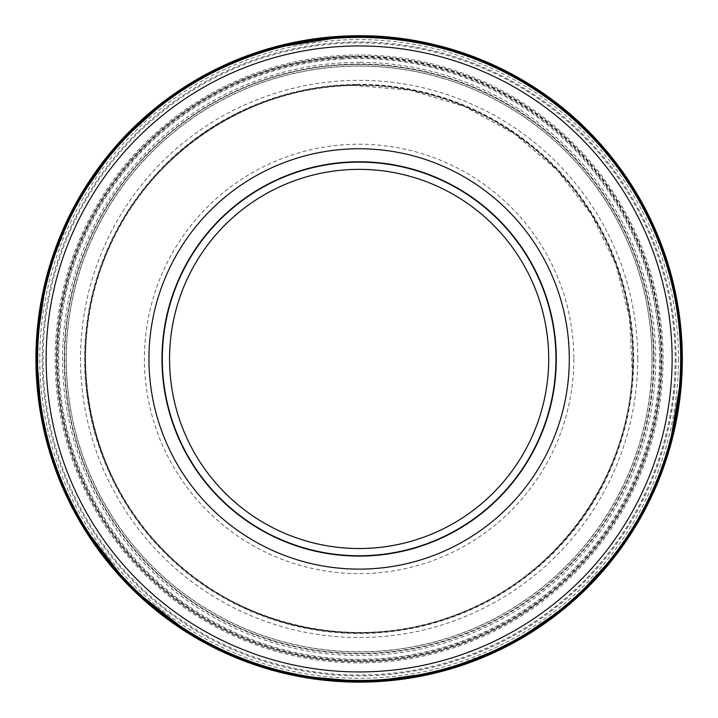 <?xml version="1.0" encoding="UTF-8"?>
<svg xmlns="http://www.w3.org/2000/svg" width="718" height="718" viewBox="0 0 718 718"><rect width="100%" height="100%" fill="white"/><g stroke="black" fill="none" stroke-linecap="round" stroke-linejoin="round"><path stroke-width="0.54" stroke-dasharray="3.59 2.69" d="M637.728 358.937A278.602 278.602 0 0 1 219.825 600.212A278.602 278.602 0 0 1 219.825 117.662A278.602 278.602 0 0 1 637.728 358.937M573.844 358.937A214.718 214.718 0 0 1 251.767 544.89A214.718 214.718 0 0 1 251.767 172.993A214.718 214.718 0 0 1 573.844 358.937M556.288 358.937A197.154 197.154 0 0 1 260.553 529.678A197.154 197.154 0 0 1 260.553 188.197A197.154 197.154 0 0 1 556.288 358.937M555.678 358.937A196.552 196.552 0 0 1 260.858 529.157A196.552 196.552 0 0 1 260.858 188.726A196.552 196.552 0 0 1 555.678 358.937A196.552 196.552 0 0 1 260.858 529.157A196.552 196.552 0 0 1 260.858 188.726A196.552 196.552 0 0 1 555.678 358.937A196.552 196.552 0 0 1 260.858 529.157A196.552 196.552 0 0 1 260.858 188.726A196.552 196.552 0 0 1 555.678 358.937M680.646 358.937A321.511 321.511 0 0 1 198.374 637.378A321.511 321.511 0 0 1 198.374 80.497A321.511 321.511 0 0 1 680.646 358.937A321.511 321.511 0 0 1 198.374 637.378A321.511 321.511 0 0 1 198.374 80.497A321.511 321.511 0 0 1 680.646 358.937M676.096 358.937A316.961 316.961 0 0 1 200.645 633.438A316.961 316.961 0 0 1 200.645 84.437A316.961 316.961 0 0 1 676.096 358.937A316.961 316.961 0 0 1 200.645 633.438A316.961 316.961 0 0 1 200.645 84.437A316.961 316.961 0 0 1 676.096 358.937A316.961 316.961 0 0 1 200.645 633.438A316.961 316.961 0 0 1 200.645 84.437A316.961 316.961 0 0 1 676.096 358.937M661.152 364.214A302.063 302.063 0 0 0 342.432 57.332A302.063 302.063 0 0 0 57.207 368.316A302.063 302.063 0 0 0 361.181 661A302.063 302.063 0 0 0 661.152 364.214M342.423 58.984A300.42 300.42 0 0 0 58.849 368.37A300.42 300.42 0 0 0 361.271 659.357A300.42 300.42 0 0 0 659.51 364.089A300.42 300.42 0 0 0 342.423 58.984M343.24 64.808A294.559 294.559 0 0 0 64.701 367.688A294.559 294.559 0 0 0 360.732 653.497A294.559 294.559 0 0 0 653.631 364.484A294.559 294.559 0 0 0 343.24 64.808M343.707 66.388A292.962 292.962 0 0 0 66.289 367.257A292.962 292.962 0 0 0 360.346 651.899A292.962 292.962 0 0 0 652.025 364.834A292.962 292.962 0 0 0 343.707 66.388M353.076 84.832A274.177 274.177 0 0 0 84.957 358.336A274.177 274.177 0 0 0 351.874 633.016A274.177 274.177 0 0 0 632.953 372.839A274.177 274.177 0 0 0 353.076 84.832M353.732 85.451A273.549 273.549 0 0 0 85.586 357.708A273.549 273.549 0 0 0 351.264 632.37A273.549 273.549 0 0 0 632.289 373.441A273.549 273.549 0 0 0 353.732 85.451M355.724 85.155A273.8 273.8 0 0 0 85.343 355.706A273.8 273.8 0 0 0 349.253 632.567A273.8 273.8 0 0 0 632.432 375.451A273.8 273.8 0 0 0 355.724 85.155M356.173 84.383A274.572 274.572 0 0 0 84.58 355.239A274.572 274.572 0 0 0 348.769 633.321A274.572 274.572 0 0 0 633.177 375.954A274.572 274.572 0 0 0 356.173 84.383M360.068 64.01A294.927 294.927 0 0 0 64.315 350.842A294.927 294.927 0 0 0 343.886 653.47A294.927 294.927 0 0 0 653.209 381.321A294.927 294.927 0 0 0 360.068 64.01M360.077 62.367A296.57 296.57 0 0 0 62.672 350.797A296.57 296.57 0 0 0 343.796 655.112A296.57 296.57 0 0 0 654.843 381.455A296.57 296.57 0 0 0 360.077 62.367M359.26 56.542A302.404 302.404 0 0 0 56.821 351.479A302.404 302.404 0 0 0 344.335 660.982A302.404 302.404 0 0 0 660.722 381.061A302.404 302.404 0 0 0 359.26 56.542M358.794 54.963A303.974 303.974 0 0 0 55.232 351.901A303.974 303.974 0 0 0 344.721 662.579A303.974 303.974 0 0 0 662.328 380.711A303.974 303.974 0 0 0 358.794 54.963M349.424 36.519A322.57 322.57 0 0 0 36.564 360.822A322.57 322.57 0 0 0 353.193 681.454A322.57 322.57 0 0 0 681.4 372.705A322.57 322.57 0 0 0 349.424 36.519M661.996 358.937A302.861 302.861 0 0 1 207.699 621.232A302.861 302.861 0 0 1 207.699 96.652A302.861 302.861 0 0 1 661.996 358.937M660.398 358.937A301.273 301.273 0 0 1 208.498 619.849A301.273 301.273 0 0 1 208.498 98.034A301.273 301.273 0 0 1 660.398 358.937M653.586 358.937A294.461 294.461 0 0 1 211.9 613.953A294.461 294.461 0 0 1 211.9 103.93A294.461 294.461 0 0 1 653.586 358.937M651.944 358.937A292.818 292.818 0 0 1 212.716 612.526A292.818 292.818 0 0 1 212.716 105.358A292.818 292.818 0 0 1 651.944 358.937M678.474 358.937A319.348 319.348 0 0 1 199.451 635.502A319.348 319.348 0 0 1 199.451 82.373A319.348 319.348 0 0 1 678.474 358.937M675.171 358.937A316.046 316.046 0 0 1 201.103 632.639A316.046 316.046 0 0 1 201.103 85.236A316.046 316.046 0 0 1 675.171 358.937M632.289 373.405C628.16 479.319 554.673 579.605 454.97 615.138C356.424 653.766 235.163 626.338 162.537 549.144C87.775 473.997 64.378 351.901 106.237 254.684C145.054 156.21 247.701 86.079 353.696 85.451L410.193 90.208L464.492 106.497L514.259 133.638L557.374 170.462L591.345 214.359L615.748 264.215L629.587 317.966L632.289 373.405M668.727 451.721L648.596 502.69L620.181 549.503M511.207 644.127L439.174 672.075M294.892 675.701L242.343 660.3L193.097 636.238M80.371 522.507L56.749 473.054L41.815 420.371M46.715 276.125L75.291 204.343M170.884 96.212L217.949 68.219L269.097 48.528"/><path stroke-width="1.08" d="M556.288 358.937A197.154 197.154 0 0 1 260.553 529.678A197.154 197.154 0 0 1 260.553 188.197A197.154 197.154 0 0 1 556.288 358.937M680.646 358.937A321.511 321.511 0 0 1 198.374 637.378A321.511 321.511 0 0 1 198.374 80.497A321.511 321.511 0 0 1 680.646 358.937M681.185 369.582A322.229 322.229 0 0 0 346.327 36.968A322.229 322.229 0 0 0 36.941 363.927A322.229 322.229 0 0 0 356.299 681.158A322.229 322.229 0 0 0 681.185 369.582M348.769 35.9A323.208 323.208 0 0 0 35.936 361.459A323.208 323.208 0 0 0 353.803 682.1A323.208 323.208 0 0 0 682.064 372.103A323.208 323.208 0 0 0 348.769 35.9M346.776 36.187A322.983 322.983 0 0 0 36.178 363.461A322.983 322.983 0 0 0 355.814 681.912A322.983 322.983 0 0 0 681.92 370.093A322.983 322.983 0 0 0 346.776 36.187M548.705 358.937A189.57 189.57 0 0 1 264.341 523.117A189.57 189.57 0 0 1 264.341 194.766A189.57 189.57 0 0 1 548.705 358.937M569.302 358.937A210.177 210.177 0 0 1 254.037 540.959A210.177 210.177 0 0 1 254.037 176.924A210.177 210.177 0 0 1 569.302 358.937M672.129 358.937A312.994 312.994 0 0 1 202.629 630A312.994 312.994 0 0 1 202.629 87.874A312.994 312.994 0 0 1 672.129 358.937M269.097 48.528L348.804 35.9C438.375 32.606 528.421 68.919 590.654 133.422C653.856 200.457 684.326 280.02 682.064 372.13L668.727 451.721M620.181 549.503L570.981 603.039L511.207 644.127M439.174 672.075L367.329 682.046L294.892 675.701M193.097 636.238L129.581 586.471L80.371 522.507M41.815 420.371L36.106 347.88L46.715 276.125M75.291 204.343L116.908 144.937L170.884 96.212"/></g></svg>
